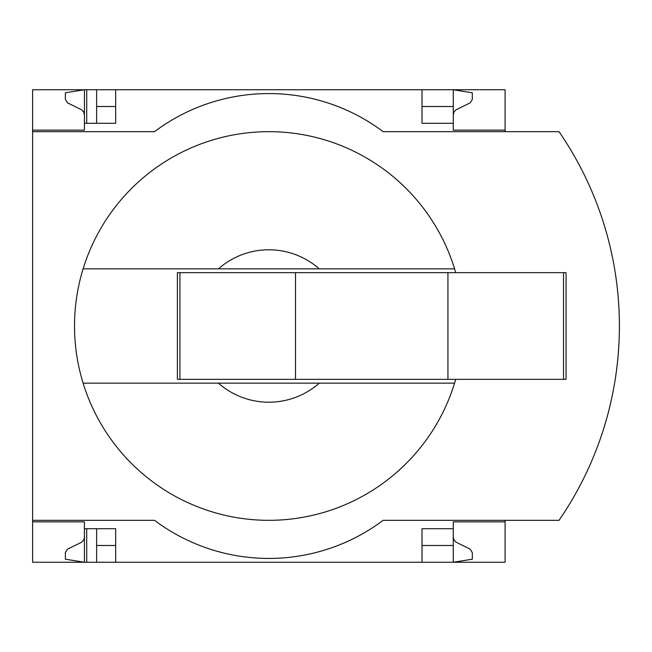 <?xml version="1.0" encoding="UTF-8"?>
<svg xmlns="http://www.w3.org/2000/svg" width="652" height="652" viewBox="0 0 652 652"><rect width="100%" height="100%" fill="white"/><g stroke="black" fill="none" stroke-linecap="round" stroke-linejoin="round"><path stroke-width="0.98" d="M505.088 520.329L505.088 562.244L115.665 562.244L115.665 528.715L84.418 528.715L84.418 562.244L65.371 559.196L65.371 552.578L67.506 549.155L81.427 542.342L83.733 539.905L84.401 537.582L84.418 521.853L32.6 521.853L32.6 520.329L154.532 520.329A190.523 190.523 0 0 0 383.156 520.329L559.025 520.329A342.936 342.936 0 0 0 559.025 131.671L383.156 131.671A190.523 190.523 0 0 0 154.532 131.671L32.6 131.671L32.6 130.147L84.418 130.147L84.418 89.756L96.618 89.756L96.618 123.285M84.418 521.853L32.6 521.853L32.6 562.244L86.708 562.244L86.708 528.715M86.708 123.285L86.708 89.756M86.708 562.244L96.618 562.244L96.618 528.715M422.023 106.52L453.27 106.52L453.27 89.756L96.618 89.756M115.665 562.244L96.618 562.244M84.418 130.147L32.6 130.147L32.6 89.756L84.418 89.756L65.371 92.804L65.371 99.422L67.506 102.845L81.834 109.919L83.733 112.095L84.418 114.907M115.665 106.52L96.618 106.52M453.27 537.093L453.955 539.905L455.854 542.081L470.182 549.155L472.317 552.578L472.317 559.196L453.27 562.244L453.27 545.479L422.023 545.479M115.665 545.479L96.618 545.479M115.665 89.756L115.665 123.285L84.418 123.285M455.707 272.658A194.329 194.329 0 0 0 454.583 268.844L218.436 268.844A76.211 76.211 0 0 1 319.252 268.844L454.583 268.844A194.329 194.329 0 0 0 83.114 268.844L218.436 268.844L83.114 268.844A194.329 194.329 0 0 0 83.114 383.156L218.436 383.156A76.211 76.211 0 0 0 319.252 383.156L83.114 383.156A194.329 194.329 0 0 0 455.707 379.342M422.023 89.756L422.023 123.285L453.27 123.285L453.27 130.147L505.088 130.147L505.088 89.756L453.27 89.756L472.317 92.804L472.317 99.422L470.182 102.845L455.854 109.919L453.955 112.095L453.27 114.907M505.088 131.671L505.088 130.147M453.27 106.52L453.27 123.285M32.6 131.671L32.6 520.329M505.088 521.853L453.27 521.853L453.27 528.715L422.023 528.715L422.023 562.244M453.27 528.715L453.27 545.479M577.485 490.288A342.936 342.936 0 0 0 600.451 438.405M600.451 213.595A342.936 342.936 0 0 0 577.485 161.712M319.252 383.156L454.583 383.156L319.252 383.156M179.928 272.658L177.393 272.658L177.393 379.342L179.928 379.342L179.928 272.658L566.058 272.658L566.058 379.342L447.932 379.342L447.932 272.658M447.932 379.342L295.519 379.342L295.519 272.658M295.519 379.342L179.928 379.342M563.524 379.342L563.524 272.658"/></g></svg>
